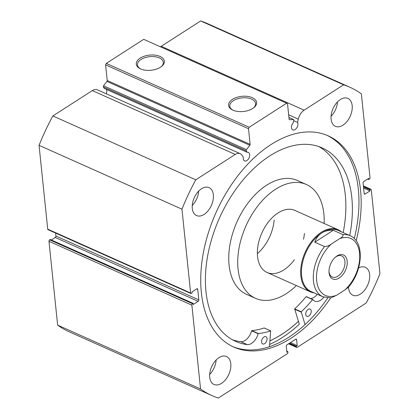 <?xml version="1.0" encoding="UTF-8"?>
<svg xmlns="http://www.w3.org/2000/svg" width="419" height="419" viewBox="0 0 419 419"><rect width="100%" height="100%" fill="white"/><g stroke="black" fill="none" stroke-linecap="round" stroke-linejoin="round"><path stroke-width="0.63" d="M336.981 255.967A13.151 8.076 114.1 0 0 335.745 256.873A13.151 8.076 114.1 0 0 329.009 271.947A13.151 8.076 114.1 0 0 339.254 277.98A13.151 8.076 114.1 0 0 347.168 261.163A13.151 8.076 114.1 0 0 336.981 255.967M335.305 257.256A11.564 7.102 -65.9 0 1 335.975 256.784A11.564 7.102 -65.9 0 1 341.689 255.909A11.564 7.102 -65.9 0 1 344.737 265.274A11.564 7.102 -65.9 0 1 337.976 276.142A11.564 7.102 -65.9 0 1 332.257 277.022A11.564 7.102 -65.9 0 1 328.999 271.365M321.75 232.964A33.441 20.541 -65.9 0 1 338.285 230.424L350.127 235.719A33.441 20.541 114.1 0 0 343.109 234.666L333.309 230.288C328.836 230.01 324.987 230.906 321.75 232.964C318.534 235.049 316.209 238.128 314.769 242.203L324.568 246.587A33.441 20.541 114.1 0 0 322.84 296.778L311.003 291.483A33.441 20.541 -65.9 0 1 302.183 264.399A33.441 20.541 -65.9 0 1 321.75 232.964M314.061 292.85A34.007 20.887 -65.9 0 1 310.359 291.818A34.007 20.887 -65.9 0 1 301.397 264.279A34.007 20.887 -65.9 0 1 321.294 232.304A34.007 20.887 -65.9 0 1 338.107 229.727A34.007 20.887 -65.9 0 1 341.344 231.791M343.109 234.666C343.198 236.159 342.014 237.515 339.542 238.741A31.174 19.148 -65.9 0 1 359.57 253.191A31.174 19.148 -65.9 0 1 344.837 289.979L336.693 295.212A31.174 19.148 -65.9 0 1 316.67 280.761A31.174 19.148 -65.9 0 1 331.398 243.973C329.585 245.497 327.307 246.372 324.568 246.587M322.84 296.778L330.863 297.904L336.693 295.212M344.837 289.979L348.21 287.376C362.849 271.386 364.944 241.627 350.127 235.719M333.309 230.288L314.769 242.203M339.542 238.741L331.398 243.973M305.032 324.578L301.198 311.794A98.617 60.577 114.1 0 0 312.616 299.595L312.825 299.554A11.716 7.196 114.1 0 0 314.742 301.146A11.716 7.196 114.1 0 0 323.829 297.171M269.653 344.418A119.588 73.461 114.1 0 0 299.313 324.238L294.667 308.876A98.617 60.577 114.1 0 0 306.085 296.673L312.742 299.517M311.217 310.982A3.965 2.435 -65.9 0 1 309.866 315.062A3.965 2.435 -65.9 0 1 306.865 316.314A3.965 2.435 -65.9 0 1 305.75 314.402A3.965 2.435 -65.9 0 1 307.101 310.322A3.965 2.435 -65.9 0 1 310.102 309.07A3.965 2.435 -65.9 0 1 311.217 310.982M267.044 338.599A3.965 2.435 -65.9 0 1 265.693 342.679A3.965 2.435 -65.9 0 1 262.692 343.931A3.965 2.435 -65.9 0 1 261.576 342.019A3.965 2.435 -65.9 0 1 262.928 337.939A3.965 2.435 -65.9 0 1 265.929 336.687A3.965 2.435 -65.9 0 1 267.044 338.599M343.198 232.618A105.976 65.102 114.1 0 0 345.408 196.04A105.976 65.102 114.1 0 0 318.801 146.561M349.729 235.536A105.976 65.102 114.1 0 0 351.939 198.957A105.976 65.102 114.1 0 0 322.138 147.876A105.976 65.102 114.1 0 0 241.952 181.301A105.976 65.102 114.1 0 0 205.855 290.299A105.976 65.102 114.1 0 0 235.661 341.385A105.976 65.102 114.1 0 0 247.299 344.617L247.299 344.612A11.716 7.196 114.1 0 0 258.162 333.734L258.355 333.524A98.617 60.577 114.1 0 0 270.648 330.895L269.459 346.696M232.461 339.778A105.976 65.102 114.1 0 0 240.763 341.695L247.299 344.617M247.299 344.612L240.763 341.695A11.716 7.196 114.1 0 0 251.63 330.816L251.819 330.607A98.617 60.577 114.1 0 0 264.117 327.972L264.242 328.03M310.704 298.59A11.716 7.196 114.1 0 0 317.272 294.285M338.107 229.727L294.829 210.385A34.007 20.887 114.1 0 0 257.512 249.441A34.007 20.887 114.1 0 0 267.081 272.476A34.007 20.887 114.1 0 0 294.389 259.712M303.534 239.244A34.007 20.887 114.1 0 0 304.398 233.42M257.381 253.631A34.007 20.887 114.1 0 0 274.183 219.917M324.133 223.479A62.342 38.297 114.1 0 0 306.389 184.512L297.406 180.5A62.342 38.297 114.1 0 0 228.994 252.102A62.342 38.297 114.1 0 0 246.534 294.337L255.517 298.349A62.342 38.297 114.1 0 0 296.385 285.575M306.389 184.512A62.342 38.297 114.1 0 0 237.976 256.114A62.342 38.297 114.1 0 0 255.517 298.349M269.962 340.762A115.618 71.026 114.1 0 0 298.401 321.357M293.688 120.667L297.574 122.406A4.646 2.854 -65.9 0 1 297.904 123.61A4.646 2.854 -65.9 0 1 296.343 128.418A4.646 2.854 -65.9 0 1 292.808 129.906A4.646 2.854 -65.9 0 1 291.504 127.722A4.646 2.854 -65.9 0 1 293.232 122.715L293.777 120.295A0.906 0.555 114.1 0 0 293.798 119.934A0.906 0.555 114.1 0 0 293.546 119.509A0.906 0.555 114.1 0 0 293.368 119.478L289.56 119.75A0.906 0.555 -65.9 0 1 289.382 119.719A0.906 0.555 -65.9 0 1 289.126 119.295L287.513 103.645L286.633 103.2L249.195 127.261L248.509 128.712L250.127 144.361A0.906 0.555 -65.9 0 1 249.839 145.278L106.929 81.417L103.54 85.775L246.451 149.635L249.839 145.278M240.244 153.679L97.339 89.813A10.124 6.217 114.1 0 0 92.332 90.583L235.242 154.443A10.124 6.217 -65.9 0 1 240.244 153.679A10.124 6.217 -65.9 0 1 242.056 155.281L243.339 157.261A4.646 2.854 114.1 0 0 243.282 158.712A4.646 2.854 114.1 0 0 244.586 160.901A4.646 2.854 114.1 0 0 248.121 159.414A4.646 2.854 114.1 0 0 249.677 154.606A4.646 2.854 114.1 0 0 248.378 152.416A4.646 2.854 114.1 0 0 247.2 152.301L246.252 150.835L103.346 86.974L104.289 88.44L247.2 152.301M106.342 89.357A4.646 2.854 -65.9 0 1 106.772 90.74A4.646 2.854 -65.9 0 1 106.248 93.798M252.762 108.458A14.105 7.621 174.1 0 1 232.341 109.893A14.105 7.621 174.1 0 1 232.435 99.376A14.105 7.621 174.1 0 1 251.672 97.412A14.105 7.621 174.1 0 1 253.862 107.673A14.105 7.621 174.1 0 1 252.762 108.458M253.432 107.997A12.973 7.008 -5.9 0 0 255.6 103.535A12.973 7.008 -5.9 0 0 247.168 97.941A12.973 7.008 -5.9 0 0 233.352 100.691A12.973 7.008 -5.9 0 0 229.79 106.201A12.973 7.008 -5.9 0 0 232.823 110.129M160.482 67.223A14.105 7.621 174.1 0 1 140.061 68.658A14.105 7.621 174.1 0 1 140.156 58.141A14.105 7.621 174.1 0 1 159.393 56.177A14.105 7.621 174.1 0 1 161.582 66.432A14.105 7.621 174.1 0 1 160.482 67.223M161.158 66.762A12.973 7.008 -5.9 0 0 163.321 62.295A12.973 7.008 -5.9 0 0 154.889 56.706A12.973 7.008 -5.9 0 0 141.072 59.451A12.973 7.008 -5.9 0 0 137.511 64.966A12.973 7.008 -5.9 0 0 140.543 68.889M354.285 238.547A115.675 71.057 114.1 0 0 358.35 189.283A115.675 71.057 114.1 0 0 327.04 135.342M356.181 240.752A115.675 71.057 114.1 0 0 360.555 190.268A115.675 71.057 114.1 0 0 328.15 135.819A115.675 71.057 114.1 0 0 240.16 172.879A115.675 71.057 114.1 0 0 201.356 292.593A115.675 71.057 114.1 0 0 233.76 347.042A115.675 71.057 114.1 0 0 330.633 297.93M348.503 287.036A15.304 9.401 114.1 0 0 348.571 288.031A15.304 9.401 114.1 0 0 352.856 295.233A15.304 9.401 114.1 0 0 364.499 290.33A15.304 9.401 114.1 0 0 369.631 274.492A15.304 9.401 114.1 0 0 365.347 267.291A15.304 9.401 114.1 0 0 358.591 267.971M209.73 377.268A15.304 9.401 114.1 0 0 214.02 384.469A15.304 9.401 114.1 0 0 225.658 379.567A15.304 9.401 114.1 0 0 230.79 363.734A15.304 9.401 114.1 0 0 226.506 356.527A15.304 9.401 114.1 0 0 214.863 361.435A15.304 9.401 114.1 0 0 209.73 377.268M209.689 374.429A15.304 9.401 114.1 0 0 216.136 360M331.115 119.127A15.304 9.401 114.1 0 0 335.404 126.334A15.304 9.401 114.1 0 0 347.042 121.431A15.304 9.401 114.1 0 0 352.175 105.593A15.304 9.401 114.1 0 0 347.89 98.392A15.304 9.401 114.1 0 0 336.253 103.294A15.304 9.401 114.1 0 0 331.115 119.127M331.073 116.293A15.304 9.401 114.1 0 0 337.52 101.864M192.279 208.369A15.304 9.401 114.1 0 0 196.563 215.57A15.304 9.401 114.1 0 0 208.206 210.668A15.304 9.401 114.1 0 0 213.339 194.835A15.304 9.401 114.1 0 0 209.05 187.628A15.304 9.401 114.1 0 0 197.412 192.531A15.304 9.401 114.1 0 0 192.279 208.369M192.232 205.53A15.304 9.401 114.1 0 0 198.679 191.101M246.451 149.635A0.906 0.555 114.1 0 0 246.252 150.835M235.242 154.443L195.778 179.809A168.894 103.75 114.1 0 0 181.966 209.186L190.624 293.012A1.131 0.697 114.1 0 0 190.944 293.546A1.131 0.697 114.1 0 0 191.504 293.462L192.049 293.111L191.933 291.97L196.846 288.811A1.131 0.697 -65.9 0 1 197.407 288.728A1.131 0.697 -65.9 0 1 197.726 289.262L196.794 288.843M198.821 299.889A1.131 0.697 -65.9 0 1 198.14 301.34L55.235 237.473A1.131 0.697 114.1 0 0 55.916 236.023L198.821 299.889L197.726 289.262M192.562 303.707A1.131 0.697 114.1 0 0 191.881 305.158L48.976 241.297A1.131 0.697 -65.9 0 1 49.657 239.846L192.562 303.707L193.112 303.356L193.227 304.498L198.14 301.34M191.881 305.158L200.544 388.984A168.894 103.75 114.1 0 0 212.045 395.63A168.894 103.75 114.1 0 0 218.33 398.05L287.24 353.762A1.131 0.697 114.1 0 0 287.921 352.311L287.853 351.646L286.915 352.248L286.297 346.272A1.131 0.697 -65.9 0 1 286.978 344.821L295.714 339.207A1.131 0.697 -65.9 0 1 296.275 339.118A1.131 0.697 -65.9 0 1 296.594 339.652L295.667 339.238M288.916 343.575L296.343 346.895L296.275 346.23L297.212 345.628L296.594 339.652M296.343 346.895A1.131 0.697 114.1 0 0 296.662 347.43A1.131 0.697 114.1 0 0 297.223 347.346L366.127 303.052A168.894 103.75 114.1 0 0 379.944 273.675L371.281 189.849A1.131 0.697 114.1 0 0 370.967 189.315A1.131 0.697 114.1 0 0 370.401 189.404L363.425 186.282M364.19 193.662L365.059 194.049L369.977 190.891L369.857 189.755L370.401 189.404M365.059 194.049A1.131 0.697 -65.9 0 1 364.499 194.133A1.131 0.697 -65.9 0 1 364.184 193.604L363.084 182.977A1.131 0.697 -65.9 0 1 363.765 181.527L368.683 178.368L368.799 179.505L369.343 179.154A1.131 0.697 114.1 0 0 370.024 177.703L361.367 93.877A168.894 103.75 114.1 0 0 349.86 87.231A168.894 103.75 114.1 0 0 343.575 84.811L304.115 110.176A10.124 6.217 114.1 0 0 298.307 119.127L297.574 122.406M160.487 46.828A10.124 6.217 -65.9 0 1 161.205 46.315L304.115 110.176M349.86 87.231L206.955 23.37A168.894 103.75 -65.9 0 0 200.67 20.95L161.205 46.315M212.045 395.63L69.14 331.769A168.894 103.75 -65.9 0 1 57.633 325.123L48.976 241.297M193.112 303.356L50.201 239.495L49.657 239.846M55.235 237.473L51.317 239.993M55.612 233.069L55.916 236.023M190.944 293.546L48.033 229.685A1.131 0.697 -65.9 0 1 47.719 229.151L190.624 293.012M92.332 90.583L52.873 115.948A168.894 103.75 -65.9 0 0 39.056 145.325L47.719 229.151M103.346 86.974A0.906 0.555 -65.9 0 1 103.54 85.775M106.929 81.417A0.906 0.555 114.1 0 0 107.217 80.5L250.127 144.361M248.509 128.712L105.604 64.851L107.217 80.5M105.604 64.851L106.285 63.4L249.195 127.261M286.633 103.2L143.722 39.334L106.285 63.4M39.056 145.325L181.966 209.186M195.778 179.809L52.873 115.948M200.67 20.95L343.575 84.811M200.544 388.984L57.633 325.123M363.493 186.905L369.857 189.755M363.608 188.047L369.977 190.891M367.683 179.007L368.799 179.505M286.806 351.18L287.853 351.646M290.435 342.601L297.212 345.628M289.498 343.203L296.275 346.23M232.665 346.534A115.675 71.057 114.1 0 0 327.721 297.988M269.956 340.815A115.675 71.057 114.1 0 0 298.417 321.394M301.104 312.097L294.567 309.175M270.648 330.895L264.117 327.972M258.355 333.524L251.819 330.607M258.162 333.734L251.63 330.816M312.616 299.595L306.085 296.673M301.198 311.794L294.667 308.876M293.368 119.478L288.942 117.498M289.241 119.609L289.56 119.75M288.665 114.816L298.307 119.127M267.081 272.476L310.359 291.818M270.726 330.895L264.19 327.977M312.789 299.522L306.258 296.605M296.662 347.43L288.555 343.805M363.388 185.931L370.967 189.315M288.937 117.446L293.546 119.509"/></g></svg>
